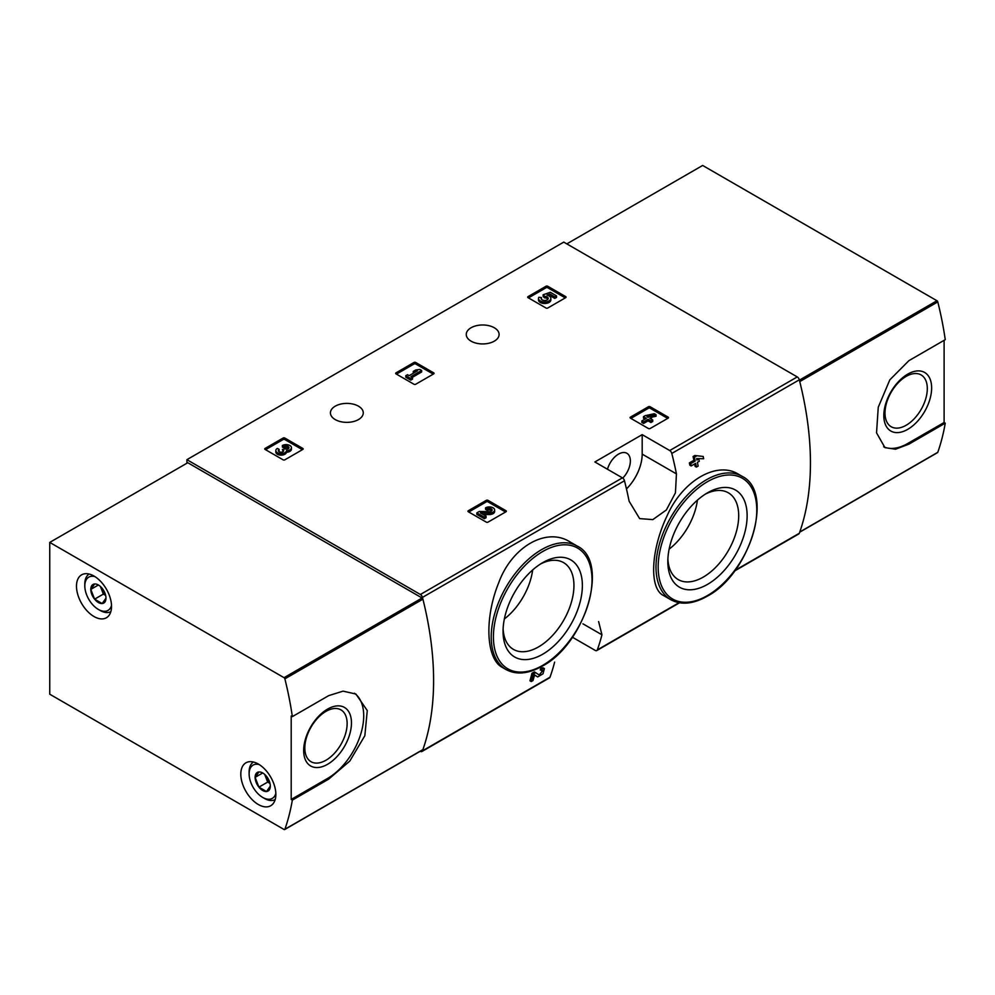 <?xml version="1.0" encoding="UTF-8"?>
<svg xmlns="http://www.w3.org/2000/svg" width="995" height="995" viewBox="0 0 995 995"><rect width="100%" height="100%" fill="white"/><g stroke="black" fill="none" stroke-linecap="round" stroke-linejoin="round"><path stroke-width="1.49" d="M572.423 637.235L595.234 650.407A3.097 1.791 -120 0 0 596.789 650.556A3.097 1.791 -120 0 0 597.311 649.897A288.164 166.364 -120 0 0 601.95 634.798L598.604 621.552M420.263 751.262L420.4 751.349A3.097 1.791 -120 0 0 421.942 751.499A3.097 1.791 -120 0 0 422.465 750.839A288.164 166.364 -120 0 0 422.465 597.386A3.097 1.791 -120 0 0 420.4 594.488L186.898 459.678L563.755 242.108L797.244 376.918A3.097 1.791 -120 0 1 799.308 379.816A288.164 166.364 -120 0 1 799.308 533.27A3.097 1.791 -120 0 1 798.798 533.929L734.584 570.993M569.886 541.84C546.367 526.902 511.791 546.79 498.682 582.834C484.304 618.044 485.896 659.15 502.512 667.521L505.982 669.523A71.267 41.143 -60 0 1 505.982 587.237A71.267 41.143 -60 0 1 577.249 546.093L569.886 541.84M534.539 674.983L536.317 676.165M531.268 681.55A288.164 166.364 60 0 0 533.27 674.05L531.952 673.292A288.164 166.364 60 0 1 529.949 680.791L531.268 681.55L533.021 680.543A288.164 166.364 -120 0 0 534.564 674.896L537.636 676.923M531.952 673.292L534.377 671.899L539.228 674.983L542.835 670.543L540.26 670.008A288.164 166.364 60 0 0 540.695 668.242L543.071 667.832L544.389 668.59L543.021 673.814L537.673 676.948M694.622 463.956A288.164 166.364 60 0 1 695.082 466.332L696.388 467.09L698.142 466.083A288.164 166.364 -120 0 0 697.408 462.339L699.286 461.257A288.164 166.364 -120 0 0 698.813 458.969L698.204 458.62M691.164 465.946A288.164 166.364 60 0 0 690.704 463.658L689.386 462.899A288.164 166.364 60 0 1 689.846 465.187L691.164 465.946L695.667 463.359A288.164 166.364 60 0 1 696.388 467.09M689.386 462.899L693.876 460.312A288.164 166.364 60 0 0 693.08 456.531L694.821 455.511L703.191 456.456L694.821 455.511M738.539 474.267C717.009 460.648 682.719 480.498 667.235 515.485C650.668 550.036 649.088 588.542 663.379 595.445L670.754 599.699A71.267 41.143 -60 0 1 670.754 517.412A71.267 41.143 -60 0 1 742.009 476.269L738.539 474.267M676.438 473.894A288.164 166.364 -120 0 0 671.799 453.446A3.097 1.791 -120 0 0 669.735 450.536L642.185 434.641L594.861 461.966L622.41 477.861A3.097 1.791 60 0 1 624.474 480.759A288.164 166.364 60 0 1 629.114 501.219L639.636 518.606L652.819 519.614L666.364 509.962L675.443 492.836L676.438 473.894L642.185 454.118L642.185 434.641M554.625 662.123A288.164 166.364 60 0 1 549.986 677.222A3.097 1.791 60 0 1 549.464 677.881L421.942 751.499M630.444 418.149A1.244 0.721 180 0 1 630.444 417.129L630.444 418.149L648.404 428.509A1.244 0.721 180 0 0 650.158 428.509L668.13 418.149A1.244 0.721 180 0 0 668.13 417.129L650.158 406.756L650.158 408.273A1.244 0.721 0 0 0 648.404 408.273L630.88 418.397M650.158 406.756A1.244 0.721 180 0 0 648.404 406.756L630.444 417.129M468.309 511.753A1.244 0.721 180 0 1 468.309 510.733L468.309 511.753L486.281 522.126A1.244 0.721 180 0 0 488.035 522.126L505.995 511.753A1.244 0.721 180 0 0 505.995 510.733L488.035 500.361L488.035 501.878A1.244 0.721 0 0 0 486.281 501.878L468.744 512.002M488.035 500.361A1.244 0.721 180 0 0 486.281 500.361L468.309 510.733M396.01 373.871A1.244 0.721 180 0 1 396.01 372.864L396.01 373.871L413.97 384.244A1.244 0.721 180 0 0 415.723 384.244L433.696 373.871A1.244 0.721 180 0 0 433.696 372.864L415.723 362.491L415.723 364.008A1.244 0.721 0 0 0 413.97 364.008L396.445 374.12M415.723 362.491A1.244 0.721 180 0 0 413.97 362.491L396.01 372.864M265.118 449.441A1.244 0.721 180 0 1 265.118 448.422L265.118 449.441L283.09 459.814A1.244 0.721 180 0 0 284.844 459.814L302.803 449.441A1.244 0.721 180 0 0 302.803 448.422L284.844 438.049L284.844 439.566A1.244 0.721 0 0 0 283.09 439.566L265.565 449.69M284.844 438.049A1.244 0.721 180 0 0 283.09 438.049L265.118 448.422M528.034 297.642A1.244 0.721 180 0 1 528.034 296.634L528.034 297.642L546.006 308.015A1.244 0.721 180 0 0 547.76 308.015L565.72 297.642A1.244 0.721 180 0 0 565.72 296.634L547.76 286.261L547.76 287.779A1.244 0.721 0 0 0 546.006 287.779L528.469 297.903M547.76 286.261A1.244 0.721 180 0 0 546.006 286.261L528.034 296.634M494.291 327.753A16.417 9.477 180 0 1 499.104 334.457A16.417 9.477 180 0 1 482.687 343.934A16.417 9.477 180 0 1 466.257 334.457A16.417 9.477 180 0 1 476.394 325.701A16.417 9.477 180 0 1 494.291 327.753M358.461 406.171A16.417 9.477 180 0 1 363.262 412.875A16.417 9.477 180 0 1 346.845 422.365A16.417 9.477 180 0 1 330.427 412.875A16.417 9.477 180 0 1 340.564 404.119A16.417 9.477 180 0 1 358.461 406.171M540.695 668.242L542.014 669.001A288.164 166.364 60 0 1 541.578 670.767M698.813 458.969L696.948 460.051A288.164 166.364 -120 0 0 696.637 458.583L703.652 458.745A288.164 166.364 -120 0 0 703.191 456.456M693.08 456.531L694.386 457.29A288.164 166.364 60 0 1 695.194 461.071L693.876 460.312M186.898 459.678L186.898 463.222M542.014 669.001L544.389 668.59M533.27 674.05L535.683 672.657M694.386 457.29L696.139 456.27M690.704 463.658L695.194 461.071M542.71 654.225A56.081 32.375 -60 0 1 503.06 631.327A56.081 32.375 -60 0 1 542.71 562.66A56.081 32.375 -60 0 1 582.373 585.545A56.081 32.375 -60 0 1 542.71 654.225M540.546 563.978A50.111 28.93 -60 0 1 562.996 562.299A50.111 28.93 -60 0 1 571.391 602.261A50.111 28.93 -60 0 1 538.494 646.924A50.111 28.93 -60 0 1 512.898 649.076A50.111 28.93 -60 0 1 503.122 628.803M532.661 569.961A48.369 27.922 -60 0 1 504.365 618.965M707.482 584.401A56.081 32.375 -60 0 1 667.832 561.503A56.081 32.375 -60 0 1 707.482 492.836A56.081 32.375 -60 0 1 747.133 515.721A56.081 32.375 -60 0 1 707.482 584.401M705.306 494.154A50.111 28.93 -60 0 1 727.755 492.475A50.111 28.93 -60 0 1 736.151 532.437A50.111 28.93 -60 0 1 703.266 577.1A50.111 28.93 -60 0 1 677.657 579.252A50.111 28.93 -60 0 1 667.881 558.966M697.42 500.137A48.369 27.922 -60 0 1 669.125 549.14M626.464 488.931A33.469 19.315 120 0 0 642.185 454.118M607.485 469.242A16.728 9.664 -60 0 1 626.887 453.285A16.728 9.664 -60 0 1 622.758 478.097M565.284 297.903L547.76 287.779M556.541 295.888L556.541 297.405L554.787 298.413L554.787 296.896L556.541 295.888L550.297 292.281L543.108 294.794L543.108 296.311L544.638 297.891A3.532 2.04 0 0 1 547.959 299.172M543.108 294.794L544.638 296.373A3.532 2.04 180 0 1 548.208 298.413A3.532 2.04 180 0 1 544.675 300.453A3.532 2.04 180 0 1 541.143 298.413A3.532 2.04 180 0 1 541.467 297.567L538.805 297.294A6.181 3.57 180 0 0 538.494 298.413A6.181 3.57 180 0 0 544.675 301.983A6.181 3.57 180 0 0 550.857 298.413A6.181 3.57 180 0 0 546.989 295.105L549.924 294.085L549.924 295.602L554.787 298.413M549.924 294.085L554.787 296.896M549.066 295.901L549.924 295.602M538.494 298.413L538.494 299.93A6.181 3.57 0 0 0 544.675 303.5A6.181 3.57 0 0 0 550.857 299.93L550.857 298.413M541.467 297.567L541.467 299.085A3.532 2.04 0 0 0 541.404 299.172M544.638 296.373L544.638 297.891M544.153 296.087L544.153 297.604M302.368 449.69L284.844 439.566M286.423 450.735A5.298 3.06 180 0 1 280.988 453.62A5.298 3.06 180 0 1 275.839 450.561L275.839 452.078A5.298 3.06 0 0 0 280.988 455.138A5.298 3.06 0 0 0 286.423 452.252A5.298 3.06 0 0 0 291.435 449.193L291.435 447.675A5.298 3.06 180 0 1 286.423 450.735L286.423 452.252M275.839 450.561A5.298 3.06 180 0 1 277.394 448.397L279.135 449.404L279.135 450.922A2.823 1.629 0 0 0 278.637 451.32M288.625 448.434A2.823 1.629 0 0 0 284.135 448.048L282.381 447.029L282.381 445.511L284.135 446.531A2.823 1.629 180 0 1 287.219 446.17A2.823 1.629 180 0 1 288.96 447.675A2.823 1.629 180 0 1 288.861 448.098A2.475 1.43 180 0 1 284.732 448.745L282.978 449.752A2.475 1.43 180 0 1 283.699 450.76A2.475 1.43 180 0 1 281.871 452.14A2.823 1.629 180 0 1 278.314 450.561A2.823 1.629 180 0 1 279.135 449.404M283.326 451.519A2.475 1.43 0 0 0 282.978 451.27L282.381 449.404M284.135 446.531L284.135 448.048M282.381 445.511A5.298 3.06 180 0 1 288.164 444.852A5.298 3.06 180 0 1 291.435 447.675M433.26 374.12L415.723 364.008M421.644 370.451L419.89 369.443L415.773 369.953L413.273 371.396L417.39 370.886L409.156 375.65L407.527 374.705L405.786 375.712L410.773 378.597L412.527 377.59L410.898 376.657L421.644 370.451L421.644 371.968L412.216 377.416M412.527 377.59L412.527 379.107L410.773 380.115L410.773 378.597M405.786 375.712L405.786 377.229L410.773 380.115M413.273 371.396L413.273 372.914L414.057 372.814M505.56 512.002L488.035 501.878M483.11 514.477L489.192 514.564A5.298 3.06 0 0 0 494.627 511.505L494.627 509.987A5.298 3.06 180 0 1 489.192 513.047L489.192 514.564M491.828 510.746A2.823 1.629 0 0 0 487.326 510.36L485.572 509.34L485.572 507.823L487.326 508.831A2.823 1.629 180 0 1 490.398 508.482A2.823 1.629 180 0 1 492.152 509.987A2.823 1.629 180 0 1 489.254 511.617L479.254 511.48L476.829 512.873L484.329 517.201L486.07 516.194L480.423 512.922L489.192 513.047M486.07 516.194L486.07 517.711L484.329 518.718L484.329 517.201M476.829 512.873L476.829 514.39L484.329 518.718M487.326 508.831L487.326 510.36M485.572 507.823A5.298 3.06 180 0 1 491.356 507.164A5.298 3.06 180 0 1 494.627 509.987M667.695 418.397L650.158 408.273M656.078 414.728L654.324 413.721L645.208 415.661L643.466 416.669L646.34 418.335L641.837 420.922L643.591 421.942L648.081 419.343L650.954 420.997L652.708 419.989L649.834 418.335L651.7 417.253L649.959 416.246L648.081 417.328L646.961 416.669L656.078 414.728L656.078 416.246L651.613 417.191M651.7 417.253L651.14 419.094M652.708 419.989L652.708 421.507L650.954 422.514L650.954 420.997M648.081 419.343L648.081 420.86L650.954 422.514M643.591 421.942L643.591 423.46L648.081 420.86M641.837 420.922L641.837 422.44L643.591 423.46M643.466 416.669L643.466 418.186L645.021 419.094M937.24 452.638A1.244 0.721 -120 0 0 937.787 452.315A288.164 166.364 -120 0 0 945.25 423.161L908.883 444.156L895.512 449.218L884.941 447.626L876.533 432.837L878.249 407.266L889.804 379.879L908.883 360.675L945.25 339.668A288.164 166.364 -120 0 0 937.787 301.895A1.244 0.721 -120 0 0 936.967 300.739L702.657 165.456L566.814 243.887M937.787 452.315L799.756 532.014A288.164 166.364 -120 0 0 799.756 381.595L937.787 301.895M945.25 423.161L944.106 422.502L944.106 340.34M908.883 444.156L907.726 443.496A51.131 29.514 -60 0 1 883.672 446.805M907.726 429.355A33.805 19.514 -60 0 1 887.03 399.903A33.805 19.514 -60 0 1 928.434 375.998A33.805 19.514 -60 0 1 907.726 429.355M907.726 443.496L944.106 422.502M906.146 425.263A29.925 17.276 -60 0 1 890.861 426.544A29.925 17.276 -60 0 1 891.184 392.204A29.925 17.276 -60 0 1 920.773 374.742A29.925 17.276 -60 0 1 925.785 398.597A29.925 17.276 -60 0 1 906.146 425.263M292.343 716.624L328.711 695.629L343.076 691.139L355.899 694.037L367.267 710.542L364.854 735.703L349.805 761.063L328.711 779.11L292.343 800.117A288.164 166.364 60 0 1 284.881 829.27A1.244 0.721 60 0 1 284.06 829.482L49.75 694.211L49.75 542.412L284.06 677.682A1.244 0.721 60 0 1 284.881 678.851A288.164 166.364 60 0 1 292.343 716.624L291.199 715.965L291.199 799.445L292.343 800.117M49.75 542.412L187.781 462.725L422.091 597.995A1.244 0.721 60 0 1 422.912 599.164A288.164 166.364 60 0 1 422.912 749.583A1.244 0.721 60 0 1 422.365 749.894M94.003 576.055A24.788 14.316 60 0 1 110.196 597.895A24.788 14.316 60 0 1 106.403 617.758A24.788 14.316 60 0 1 81.615 603.455A24.788 14.316 60 0 1 81.615 574.836A24.788 14.316 60 0 1 94.003 576.055M258.327 764.036A24.788 14.316 60 0 1 274.52 785.876A24.788 14.316 60 0 1 270.727 805.739A24.788 14.316 60 0 1 245.939 791.423A24.788 14.316 60 0 1 245.939 762.804A24.788 14.316 60 0 1 258.327 764.036M354.431 693.266A51.131 29.514 -60 0 1 360.588 734.621A51.131 29.514 -60 0 1 327.566 778.451L291.199 799.445M327.566 709.112A33.805 19.514 -60 0 1 348.262 738.551A33.805 19.514 -60 0 1 306.87 762.456A33.805 19.514 -60 0 1 327.566 709.112M325.974 711.363A29.925 17.276 -60 0 1 340.601 709.696A29.925 17.276 -60 0 1 340.937 744.434A29.925 17.276 -60 0 1 310.689 761.511A29.925 17.276 -60 0 1 306.522 737.432A29.925 17.276 -60 0 1 325.974 711.363M102.186 588.368A10.734 6.194 60 0 1 105.98 598.144L102.186 603.542L94.6 599.164L90.794 589.388L94.6 583.99A10.734 6.194 60 0 1 98.393 584.998A10.734 6.194 60 0 1 102.186 588.368M105.98 598.144A10.734 6.194 60 0 1 102.186 603.542A10.734 6.194 60 0 1 94.6 599.164A10.734 6.194 60 0 1 90.794 589.388A10.734 6.194 60 0 1 94.6 583.99M111.515 605.395A19.216 11.094 60 0 1 98.393 609.45A19.216 11.094 60 0 1 84.811 585.931A19.216 11.094 60 0 1 94.886 576.59M84.811 585.931L84.811 583.903A21.691 12.525 60 0 1 89.164 574.053M110.855 611.614A21.691 12.525 60 0 1 100.147 610.47L98.393 609.45M105.594 595.184A9.291 5.361 60 0 1 101.465 589.214L103.356 594.102L105.657 595.433M100.395 586.478L101.465 589.214A9.291 5.361 60 0 1 100.769 586.814M103.356 594.102L94.6 599.164M98.306 585.048L90.794 589.388M266.511 776.336A10.734 6.194 60 0 1 270.304 786.125L266.511 791.522L258.911 787.132L255.118 777.356L258.911 771.958A10.734 6.194 60 0 1 262.717 772.978A10.734 6.194 60 0 1 266.511 776.336M270.304 786.125A10.734 6.194 60 0 1 266.511 791.522A10.734 6.194 60 0 1 258.911 787.132A10.734 6.194 60 0 1 255.118 777.356A10.734 6.194 60 0 1 258.911 771.958M275.839 793.363A19.216 11.094 60 0 1 262.717 797.43A19.216 11.094 60 0 1 249.123 773.899A19.216 11.094 60 0 1 259.21 764.558M249.123 773.899L249.123 771.871A21.691 12.525 60 0 1 253.489 762.021M275.18 799.582A21.691 12.525 60 0 1 264.459 798.438L262.717 797.43M269.919 783.152A9.291 5.361 60 0 1 265.777 777.182L267.68 782.082L269.981 783.401M264.72 774.446L265.777 777.182A9.291 5.361 60 0 1 265.093 774.794M267.68 782.082L258.911 787.132M262.63 773.028L255.118 777.356M597.311 649.897L679.038 602.709M735.056 570.359L799.308 533.27M671.799 453.446L799.308 379.816M422.465 597.386L624.474 480.759M422.465 750.839L549.986 677.222M669.735 450.536L797.244 376.918M420.4 594.488L622.41 477.861M542.71 665.369A69.712 40.248 -60 0 1 500.025 604.624A69.712 40.248 -60 0 1 585.408 555.334A69.712 40.248 -60 0 1 542.71 665.369M707.482 595.545A69.712 40.248 -60 0 1 664.784 534.8A69.712 40.248 -60 0 1 750.168 485.51A69.712 40.248 -60 0 1 707.482 595.545M601.95 634.798L582.933 623.815M565.72 296.634L565.72 297.642M546.006 286.261L546.006 287.779M302.803 448.422L302.803 449.441M283.09 438.049L283.09 439.566M282.978 449.752L282.978 451.27M433.696 372.864L433.696 373.871M413.97 362.491L413.97 364.008M505.995 510.733L505.995 511.753M486.281 500.361L486.281 501.878M668.13 417.129L668.13 418.149M648.404 406.756L648.404 408.273M799.395 380.152L936.967 300.739M422.912 749.583L284.881 829.27M422.912 599.164L284.881 678.851M422.091 597.995L284.06 677.682M328.711 779.11L327.566 778.451M596.789 650.556L679.51 602.796M505.982 669.523C516.318 675.083 528.457 673.926 542.399 666.078C585.396 643.753 610.072 561.59 577.249 546.093M670.754 599.699C681.077 605.258 693.216 604.102 707.159 596.254C750.155 573.928 774.831 491.766 742.009 476.269M799.694 532.201L937.576 452.588M422.701 749.844L284.669 829.544"/></g></svg>
